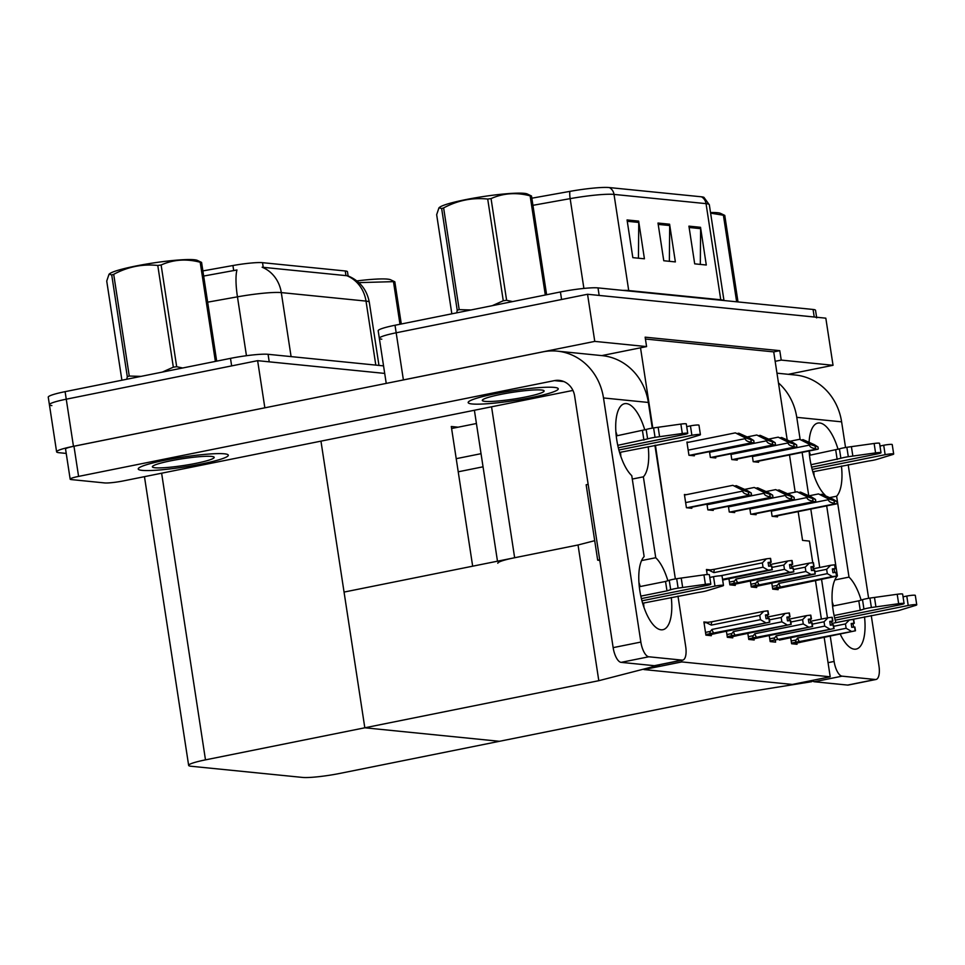<?xml version="1.0" encoding="UTF-8"?>
<svg xmlns="http://www.w3.org/2000/svg" width="965" height="965" viewBox="0 0 965 965"><rect width="100%" height="100%" fill="white"/><g stroke="black" fill="none" stroke-linecap="round" stroke-linejoin="round"><path stroke-width="1.45" d="M812.759 562.716L809.442 541.088L802.566 540.388L798.164 511.607M795.184 492.15L789.491 454.937M787.15 439.642L775.16 361.32L781.228 360.09L779.78 350.669L645.139 337.171L646.586 346.592L640.519 347.81L652.798 428.038M655.428 445.215L667.382 526.83M640.519 347.81L601.798 355.603M598.807 680.699L655.597 666.031L659.469 666.417L643.884 669.553L792.289 684.438L830.214 676.803L681.809 661.918L643.884 669.553L792.289 684.438L807.874 681.302L811.746 681.688L733.448 694.209L499.46 741.301L364.818 727.791L205.485 759.865A28.781 3.16 171.3 0 0 188.645 765.378A28.781 3.16 171.3 0 0 191.106 766.258L302.552 777.428A28.781 3.16 171.3 0 0 340.126 773.363L499.46 741.301L364.818 727.791L598.807 680.699L578.035 544.984L514.647 557.734A28.781 3.16 171.3 0 0 497.807 563.258M781.228 360.09L833.036 365.289L825.823 318.173L587.552 294.265L594.766 341.393L646.586 346.592M833.036 365.289L788.248 374.311M381.802 339.185A28.781 3.16 -8.7 0 1 379.329 338.305A28.781 3.16 -8.7 0 1 396.181 332.792L587.552 294.265M400.475 380.524A28.781 3.16 -8.7 0 1 403.394 379.908L594.766 341.393M775.16 361.32L773.725 351.887L645.428 339.029M773.725 351.887L779.78 350.669M686.212 494.707L684.402 494.526L686.429 507.723L691.845 508.266L691.676 507.204M769.262 635.537L770.191 641.592L775.607 642.135L775.414 640.905M747.839 633.39L748.768 639.445L754.184 639.988L753.991 638.758M726.416 631.243L727.345 637.298L732.761 637.841L732.58 636.611M707.647 622.328L703.907 621.955L705.922 635.151L711.338 635.694L711.157 634.463M706.971 504.128L707.852 509.87L713.268 510.413L713.099 509.351M728.394 506.275L729.275 512.017L734.679 512.56L734.522 511.498M749.817 508.422L750.698 514.164L756.102 514.707L755.945 513.645M790.685 637.684L791.614 643.739L797.03 644.282L796.837 643.064M771.24 510.569L772.109 516.311L777.525 516.854L777.368 515.793M688.733 442.247L686.923 442.067L688.95 455.263L694.354 455.806L694.197 454.744M750.36 580.93L751.289 586.985L756.705 587.528L756.512 586.298M728.937 578.783L729.866 584.838L735.282 585.381L735.089 584.151M710.144 569.869L706.428 569.495L707.2 574.549M709.492 451.668L710.373 457.41L715.777 457.953L715.62 456.891M730.915 453.815L731.784 459.557L737.2 460.1L737.043 459.038M771.783 583.077L772.712 589.133L778.128 589.675L777.935 588.445M752.326 455.963L753.207 461.704L758.623 462.247L758.466 461.186M681.809 661.918L681.567 660.325M830.214 676.803L824.182 637.407M821.384 619.096L815.509 580.737M813.676 568.699L813.374 566.732M320.959 441.138L364.818 727.791L344.059 592.076L578.035 544.984L594.705 540.677M659.469 666.417L659.228 664.825M811.746 681.688L811.565 680.554M51.869 405.59A28.781 3.16 -8.7 0 1 49.408 404.709A28.781 3.16 -8.7 0 1 66.247 399.196L257.631 360.669L384.709 373.419L269.223 361.839L268.077 354.3L383.551 365.88M66.223 453.429L59.082 452.706A28.781 3.16 -8.7 0 1 56.609 451.837A28.781 3.16 -8.7 0 1 73.461 446.312L264.844 407.797L257.631 360.669M472.669 566.19L451.294 426.506L458.17 427.193M202.879 270.912L232.927 265.532A25.898 2.847 -8.7 0 1 262.528 262.673L345.253 270.972A25.898 2.847 -8.7 0 1 347.472 271.756L348.112 275.93M386.229 383.394L378.183 330.766A28.781 3.16 -8.7 0 1 395.023 325.253L560.424 291.961A28.781 3.16 -8.7 0 1 598.01 287.896L599.156 295.435L814.231 317.002A28.781 3.16 -8.7 0 1 816.692 317.883M379.329 338.305A28.781 3.16 -8.7 0 1 396.181 332.792L561.582 299.5L560.424 291.961M609.398 187.572L701.422 196.8A34.535 3.788 -8.7 0 1 703.931 197.355L709.335 204.809A38.371 4.21 171.3 0 0 706.042 203.639L614.017 194.411A9.59 8.769 -84.3 0 0 609.398 187.572A34.535 3.788 -8.7 0 0 569.929 191.372L531.848 198.199M598.01 287.896L813.073 309.463A28.781 3.16 -8.7 0 1 815.546 310.344L816.595 317.244M638.661 221.106L644.427 258.801L632.823 257.643L627.057 219.948L638.661 221.106A7.672 7.02 -84.3 0 1 638.758 222.433L627.262 221.287M700.53 227.306L706.296 265.013L694.691 263.843L688.926 226.148L700.53 227.306A7.672 7.02 -84.3 0 1 700.626 228.645L689.131 227.487M669.589 224.206L675.367 261.913L663.763 260.743L657.997 223.048L669.589 224.206A7.672 7.02 -84.3 0 1 669.686 225.533L658.202 224.387M669.372 261.31L669.686 225.533M700.313 264.41L700.626 228.645M638.444 258.21L638.758 222.433M56.609 451.837L49.408 404.709A28.781 3.16 -8.7 0 1 66.247 399.196L231.648 365.904L230.49 358.365A28.781 3.16 -8.7 0 1 268.077 354.3M347.87 275.845C359.74 280.755 366.893 289.56 369.306 302.262A38.371 4.21 171.3 0 0 366.012 301.092A33.57 30.699 95.7 0 0 346.845 275.713L262.13 267.221A33.57 30.699 -84.3 0 1 281.298 292.6A38.371 4.21 171.3 0 0 237.45 296.834A33.57 7.563 -100.2 0 1 236.956 269.971L203.663 276.05M49.408 404.709L48.25 397.17A28.781 3.16 -8.7 0 1 65.101 391.657L230.49 358.365M812.06 444.165L814.544 445.806L799.599 439.304L809.273 444.165L809.418 445.106C809.888 447.024 811.927 448.194 815.522 448.616A4.801 1.87 78.6 0 0 816.402 449.135L817.56 449.256A4.801 1.87 78.6 0 0 817.789 449.244A4.801 1.87 78.6 0 0 818.308 448.894L818.018 446.988L814.303 444.672L803.085 439.654L812.06 444.165L810.974 444.382M790.239 441.198L799.599 439.304M801.975 439.883L803.085 439.654M809.273 444.165L818.018 446.988M815.22 446.711L815.522 448.616M830.962 498.772L833.446 500.413L818.513 493.923L828.175 498.772L828.32 499.713C828.79 501.631 830.829 502.801 834.423 503.223A4.801 1.87 78.6 0 0 835.304 503.754L836.462 503.863A4.801 1.87 78.6 0 0 836.691 503.851A4.801 1.87 78.6 0 0 837.21 503.501L836.92 501.595L833.205 499.279L821.987 494.261L830.962 498.772L829.876 498.989M809.14 495.805L818.513 493.923M820.877 494.49L821.987 494.261M828.175 498.772L836.92 501.595M834.122 501.318L834.423 503.223M790.637 442.018L793.121 443.659L778.188 437.157L787.85 442.018L787.995 442.959C788.465 444.877 790.504 446.047 794.099 446.469A4.801 1.87 78.6 0 0 794.979 446.988L796.137 447.109A4.801 1.87 78.6 0 0 796.366 447.097A4.801 1.87 78.6 0 0 796.885 446.747L796.595 444.841L792.88 442.525L781.662 437.507L790.637 442.018L789.551 442.235M768.816 439.051L778.188 437.157M780.552 437.736L781.662 437.507M787.85 442.018L796.595 444.841M793.809 444.551L794.099 446.469M769.214 439.871L771.698 441.512L756.765 435.01L766.427 439.871L766.572 440.812C767.042 442.73 769.081 443.9 772.675 444.322A4.801 1.87 78.6 0 0 773.556 444.841L774.714 444.962A4.801 1.87 78.6 0 0 774.943 444.949A4.801 1.87 78.6 0 0 775.474 444.6L775.172 442.694L771.457 440.378L760.239 435.36L769.214 439.871L768.128 440.088M747.393 436.892L756.765 435.01M759.141 435.577L760.239 435.36M766.427 439.871L775.172 442.694M772.386 442.404L772.675 444.322M747.791 437.724L750.275 439.352L735.342 432.863L745.004 437.724L745.149 438.665C745.619 440.583 747.658 441.753 751.252 442.175A4.801 1.87 78.6 0 0 752.133 442.694L753.291 442.814A4.801 1.87 78.6 0 0 753.52 442.802A4.801 1.87 78.6 0 0 754.051 442.453L753.749 440.535L750.034 438.219L738.816 433.213L747.791 437.724L746.705 437.941M687.008 442.585L735.342 432.863M737.718 433.43L738.816 433.213M745.004 437.724L753.749 440.535M750.963 440.257L751.252 442.175M809.538 496.625L812.023 498.266L797.09 491.764L806.752 496.625L806.897 497.566C807.367 499.484 809.406 500.654 813 501.076A4.801 1.87 78.6 0 0 813.881 501.595L815.039 501.716A4.801 1.87 78.6 0 0 815.268 501.704A4.801 1.87 78.6 0 0 815.787 501.354L815.497 499.448L811.782 497.132L800.564 492.114L809.538 496.625L808.453 496.842M787.717 493.658L797.09 491.764M799.466 492.343L800.564 492.114M806.752 496.625L815.497 499.448M812.711 499.17L813 501.076M788.115 494.478L790.6 496.119L775.667 489.617L785.329 494.478L785.474 495.419C785.944 497.337 787.983 498.507 791.577 498.929A4.801 1.87 78.6 0 0 792.458 499.448L793.616 499.568A4.801 1.87 78.6 0 0 793.845 499.556A4.801 1.87 78.6 0 0 794.376 499.207L794.074 497.301L790.359 494.985L779.141 489.967L788.115 494.478L787.03 494.695M766.294 491.511L775.667 489.617M778.043 490.196L779.141 489.967M785.329 494.478L794.074 497.301M791.288 497.011L791.577 498.929M766.693 492.331L769.189 493.971L754.244 487.47L763.906 492.331L764.051 493.272C764.521 495.19 766.56 496.36 770.154 496.782A4.801 1.87 78.6 0 0 771.035 497.301L772.205 497.421A4.801 1.87 78.6 0 0 772.422 497.409A4.801 1.87 78.6 0 0 772.953 497.059L772.651 495.154L768.936 492.838L757.718 487.82L766.693 492.331L765.607 492.548M744.871 489.352L754.244 487.47M756.62 488.049L757.718 487.82M763.906 492.331L772.651 495.154M769.865 494.864L770.154 496.782M745.282 490.184L747.766 491.812L732.821 485.323L742.495 490.184L742.628 491.125C743.11 493.043 745.137 494.213 748.731 494.635A4.801 1.87 78.6 0 0 749.612 495.154L750.782 495.274A4.801 1.87 78.6 0 0 750.999 495.262A4.801 1.87 78.6 0 0 751.53 494.912L751.24 492.994L747.513 490.678L736.295 485.672L745.282 490.184L744.184 490.401M684.487 495.045L732.821 485.323M735.197 485.89L736.295 485.672M742.495 490.184L751.24 492.994M748.442 492.717L748.731 494.635M814.882 571.678L826.643 569.314L830.648 565.285L834.689 564.815L835.268 568.59L832.361 568.916L832.94 572.691L836.076 572.378L836.655 576.153L835.762 572.354M832.397 569.169L835.268 568.59M834.604 564.815L835.183 568.578M832.409 569.217L835.425 568.602L834.846 564.839L835.425 568.602M832.445 569.459L835.497 568.614M813.085 568.819L830.648 565.285M780.613 587.01L832.373 576.587L827.307 573.644L778.839 583.403A6.526 2.545 78.6 0 0 780.613 587.01L778.634 587.275C776.777 587.408 776.33 586.768 777.308 585.357L772.29 586.37M826.643 569.314L827.307 573.644M832.373 576.587L836.341 576.117M778.839 583.403L777.308 585.357M773.942 589.253L782.036 587.613L773.894 589.253M836.655 576.153L782.036 587.613M834.218 569.109L834.737 572.474M791.517 643.088L855.473 630.784L792.796 643.86M833.688 626.309L845.461 623.933L846.124 628.275L797.657 638.022L796.125 639.988L791.191 640.977M845.461 623.933L849.465 619.904L853.422 619.433L854.001 623.209L851.178 623.547L851.757 627.31L854.894 627.009L855.473 630.784M851.263 624.09L853.036 623.728L853.543 627.105M853.036 623.728L854.315 623.233L853.506 619.494L854.001 623.209M797.44 641.894C795.594 642.039 795.16 641.411 796.125 639.988M799.43 641.641A6.526 2.545 -101.4 0 1 797.657 638.022M854.58 626.973L855.159 630.748M851.19 631.219L846.124 628.275M831.89 623.45L849.465 619.904M851.214 623.788L854.085 623.221M854.315 623.233L851.226 623.836M854.23 623.233L853.663 619.458M641.58 560.581L655.742 557.734L643.365 476.831A38.371 14.958 78.6 0 0 648.191 446.674M644.789 429.92A38.371 14.958 78.6 0 0 624.645 403.684A38.371 14.958 78.6 0 0 616.116 434.781A38.371 14.958 78.6 0 0 631.761 475.661L644.138 556.564A38.371 14.958 78.6 0 0 641.206 597.781A38.371 14.958 78.6 0 0 661.061 629.795A38.371 14.958 78.6 0 0 662.859 629.711A38.371 14.958 78.6 0 0 671.266 597.468M667.864 580.713A38.371 14.958 78.6 0 0 655.742 557.734M643.92 607.238A38.371 14.958 78.6 0 0 643.558 603.053M640.229 586.539A38.371 14.958 78.6 0 0 638.951 582.534M201.649 463.936A45.56 5.006 171.3 0 0 228.319 455.203A45.56 5.006 171.3 0 0 164.918 460.245A45.56 5.006 171.3 0 0 138.236 468.978A45.56 5.006 171.3 0 0 201.649 463.936A45.56 5.006 -8.7 0 1 138.236 468.978A45.56 5.006 -8.7 0 1 164.918 460.245A45.56 5.006 -8.7 0 1 228.319 455.203A45.56 5.006 -8.7 0 1 201.649 463.936M531.582 397.532A45.56 5.006 171.3 0 0 558.253 388.798A45.56 5.006 171.3 0 0 494.84 393.841A45.56 5.006 171.3 0 0 468.17 402.574A45.56 5.006 171.3 0 0 531.582 397.532A45.56 5.006 -8.7 0 1 468.17 402.574A45.56 5.006 -8.7 0 1 494.84 393.841A45.56 5.006 -8.7 0 1 558.253 388.798A45.56 5.006 -8.7 0 1 531.582 397.532M632.28 479.062L643.365 476.831M572.945 390.427L123.436 480.896A14.391 1.58 171.3 0 1 104.654 482.934L71.398 479.593A14.391 1.58 171.3 0 1 70.168 479.159L65.548 448.99A14.391 1.58 -8.7 0 1 73.967 446.24L542.885 351.863A57.562 52.617 -84.3 0 1 557.288 351.139A57.562 52.617 -84.3 0 1 603.499 397.954L640.856 642.063A14.391 5.609 78.6 0 0 648.818 656.779L621.11 662.364A14.391 5.609 -101.4 0 1 613.149 647.636L574.633 395.988A19.191 17.539 95.7 0 0 559.23 380.391A19.191 17.539 95.7 0 0 554.429 380.62L78.587 476.396A14.391 1.58 171.3 0 0 70.168 479.159M682.074 660.12A14.391 5.609 78.6 0 0 682.75 660.084L655.042 665.657A14.391 5.609 -101.4 0 1 654.367 665.693L682.074 660.12L648.818 656.779M682.75 660.084A14.391 5.609 78.6 0 0 685.705 646.562L677.985 596.117M557.288 351.139L602.136 355.639A57.562 52.617 95.7 0 1 648.359 402.453L652.28 428.122M654.909 445.311L675.355 578.916M654.367 665.693L621.11 662.364M620.845 456.445A38.371 14.958 78.6 0 0 620.483 452.247M617.154 435.734A38.371 14.958 78.6 0 0 615.875 431.729M834.834 579.965L849.007 577.118L836.619 496.215A38.371 14.958 78.6 0 0 841.444 466.059M840.238 634.174A38.371 14.958 78.6 0 0 854.315 649.18A38.371 14.958 78.6 0 0 856.124 649.095A38.371 14.958 78.6 0 0 864.519 616.852M861.13 600.097A38.371 14.958 78.6 0 0 849.007 577.118M833.495 605.923A38.371 14.958 78.6 0 0 832.204 601.919M829.816 497.578L836.619 496.215M809.128 450.993A38.371 14.958 78.6 0 0 825.027 495.045L825.039 495.178M826.679 505.865L837.403 575.948A38.371 14.958 78.6 0 0 835.907 622.642M451.596 428.508L476.421 423.514M838.054 449.292A38.371 14.958 78.6 0 0 817.898 423.068A38.371 14.958 78.6 0 0 809.08 442.042M776.982 373.178L795.401 375.023A57.562 52.617 95.7 0 1 841.613 421.838L796.764 417.338L800.13 439.365M802.12 452.404L808.73 495.6M810.793 509.062L819.731 567.48M821.577 579.519L827.451 617.877M830.25 636.176L834.11 661.447A14.391 5.609 78.6 0 0 842.071 676.163L814.364 681.748A14.391 5.609 -101.4 0 1 812.011 680.47M875.327 679.505A14.391 5.609 78.6 0 0 876.003 679.469L848.295 685.041A14.391 5.609 -101.4 0 1 847.62 685.078L875.327 679.505L842.071 676.163M876.003 679.469A14.391 5.609 78.6 0 0 878.97 665.947L871.25 615.501M841.613 421.838L845.545 447.507M848.175 464.696L868.621 598.3M847.62 685.078L814.364 681.748M814.11 475.817A38.371 14.958 78.6 0 0 813.736 471.632M810.419 455.118A38.371 14.958 78.6 0 0 809.128 451.113M481.04 453.683L456.216 458.677M483.043 466.807L458.218 471.801M796.764 417.338A57.562 52.617 -84.3 0 0 778.466 382.912M793.459 569.531L805.22 567.167L809.225 563.138L813.266 562.667L813.845 566.443L810.938 566.769L811.517 570.544L814.653 570.231L815.232 574.006L814.339 570.206M810.974 567.022L813.845 566.443M813.181 562.667L813.76 566.431M810.986 567.058L814.002 566.455L813.423 562.692L814.002 566.455M811.022 567.311L814.074 566.467M791.662 566.672L809.225 563.138M759.19 584.862L810.962 574.44L805.884 571.497L757.428 581.244A6.526 2.545 78.6 0 0 759.19 584.862L757.211 585.128C755.354 585.26 754.907 584.621 755.897 583.21L750.867 584.223M805.22 567.167L805.884 571.497M810.962 574.44L814.918 573.97M757.428 581.244L755.897 583.21M752.519 587.106L760.613 585.466L752.471 587.106M815.232 574.006L760.613 585.466M812.795 566.95L813.314 570.327M772.036 567.384L783.797 565.02L787.802 560.991L791.758 560.508L792.422 564.296L789.515 564.621L790.094 568.385L793.23 568.083L793.809 571.859L792.916 568.059M789.599 565.164L792.422 564.296M791.758 560.508L792.337 564.284M792.579 564.308L792.084 560.544L792.651 564.32M770.239 564.525L787.802 560.991M737.779 582.715L789.539 572.293L784.461 569.35L736.005 579.096A6.526 2.545 78.6 0 0 737.779 582.715L735.788 582.969C733.931 583.113 733.497 582.474 734.474 581.063L729.444 582.076M783.797 565.02L784.461 569.35M789.539 572.293L793.495 571.823M736.005 579.096L734.474 581.063M731.096 584.959L739.19 583.318L731.048 584.947M793.809 571.859L739.19 583.318M791.372 564.802L791.891 568.18M706.585 570.496L714.619 569.254A6.526 2.545 78.6 0 0 713.919 572.619L762.374 562.872L766.379 558.832L770.335 558.361L770.999 562.149L768.092 562.474L768.671 566.238L771.807 565.936L772.072 569.676L771.493 565.9M768.128 562.716L770.999 562.149M770.335 558.361L770.914 562.137M768.14 562.764L771.156 562.161L770.577 558.385L771.156 562.161M768.176 563.017L771.24 562.173M714.619 569.254L766.379 558.832M708.684 570.074L713.919 572.619M722.556 579.314L768.116 570.146L763.038 567.203L720.276 575.803M762.374 562.872L763.038 567.203M768.116 570.146L772.072 569.676M772.386 569.712L722.664 580.037M769.949 562.655L770.468 566.033M770.094 640.941L833.736 628.601L779.43 640.085M812.277 624.162L824.038 621.786L824.701 626.116L776.234 635.875L774.702 637.841L769.768 638.83M824.038 621.786L828.042 617.757L831.999 617.286L832.578 621.062L829.755 621.4L830.334 625.163L833.471 624.862L834.05 628.625M829.84 621.942L831.613 621.581L832.132 624.946M831.613 621.581L832.892 621.086L832.083 617.347M776.029 639.747C774.171 639.892 773.737 639.264 774.702 637.841M778.007 639.493A6.526 2.545 -101.4 0 1 776.234 635.875M833.157 624.825L833.736 628.601M829.767 629.071L824.701 626.116M810.479 621.291L828.042 617.757M831.999 617.286L832.578 621.062M829.791 621.641L832.662 621.062M832.892 621.086L829.803 621.689M832.819 621.086L832.24 617.311M748.671 638.794L812.626 626.478L749.95 639.566M790.854 622.015L802.615 619.639L803.278 623.969L754.823 633.728L753.291 635.694L748.345 636.683M802.615 619.639L806.619 615.61L810.576 615.139L811.155 618.915L808.332 619.24L808.911 623.016L812.048 622.715L812.626 626.478M808.417 619.795L810.19 619.433L810.709 622.799M810.19 619.433L811.469 618.939L810.672 615.2M749.998 639.566L758.008 637.937M754.606 637.6C752.748 637.744 752.314 637.105 753.291 635.694M756.584 637.334A6.526 2.545 -101.4 0 1 754.823 633.728M811.734 622.678L812.313 626.454M808.356 626.924L803.278 623.969M789.056 619.144L806.619 615.61M810.576 615.139L811.155 618.915M808.368 619.494L811.239 618.915M811.469 618.939L808.38 619.542M811.396 618.939L810.817 615.163M727.248 636.647L791.203 624.331L728.539 637.407M769.431 619.856L781.192 617.491L781.855 621.822L733.4 631.58L731.868 633.535L726.922 634.536M781.192 617.491L785.196 613.463L789.153 612.992L789.732 616.768L786.909 617.093L787.488 620.869L790.625 620.567L791.203 624.331M786.994 617.636L788.767 617.286L789.286 620.652M788.767 617.286L790.046 616.792L789.249 613.04L789.732 616.768M728.575 637.419L736.585 635.79M733.183 635.452C731.337 635.597 730.891 634.958 731.868 633.535M735.173 635.187A6.526 2.545 -101.4 0 1 733.4 631.58M790.311 620.531L790.89 624.307M786.933 624.777L781.855 621.822M767.633 616.997L785.196 613.463M786.945 617.347L789.816 616.768M790.046 616.792L786.957 617.395M789.973 616.78L789.394 613.016M705.825 634.5L769.78 622.184L707.116 635.26M704.064 622.956L706.078 622.558L711.314 625.103L759.769 615.344L760.432 619.675L711.977 629.433L710.445 631.387L705.499 632.389M759.769 615.344L763.773 611.315L767.73 610.845L768.309 614.609L765.486 614.946L766.065 618.722L769.202 618.42L769.78 622.184M765.571 615.489L767.344 615.139L767.863 618.505M767.344 615.139L768.635 614.645L767.826 610.893M707.164 635.272L715.162 633.643M711.76 633.305C709.914 633.45 709.468 632.811 710.445 631.387M713.75 633.04A6.526 2.545 -101.4 0 1 711.977 629.433M768.888 618.384L769.467 622.148M765.51 622.63L760.432 619.675M706.078 622.558L712.013 621.737A6.526 2.545 78.6 0 0 711.314 625.103M712.013 621.737L763.773 611.315M767.73 610.845L768.309 614.609M765.522 615.2L768.393 614.621M768.635 614.645L765.534 615.248M768.55 614.633L767.971 610.869M641.966 600.809L714.969 586.105A6.128 0.676 -8.7 0 1 723.485 585.429A6.128 0.676 -8.7 0 1 722.339 586.02L706.175 590.942A9.59 1.049 -8.7 0 1 698.178 592.474L642.642 603.234M709.794 577.432L713.521 576.684L714.969 586.105M641.399 598.59L707.236 585.333A6.128 0.676 -8.7 0 0 710.819 584.163A6.128 0.676 -8.7 0 0 705.391 584.32L678.118 588.131L676.682 578.698L681.218 578.059L682.665 587.48M686.718 426.639L690.445 425.879L691.893 435.312L618.891 450.004M618.324 447.784L684.161 434.527A6.128 0.676 -8.7 0 0 687.743 433.357A6.128 0.676 -8.7 0 0 682.315 433.514L655.042 437.326L653.607 427.905L680.868 424.093L682.315 433.514M619.566 452.428L675.102 441.668A9.59 1.049 -8.7 0 0 683.099 440.137L699.263 435.215A6.128 0.676 -8.7 0 0 700.409 434.624A6.128 0.676 -8.7 0 0 691.893 435.312M700.409 434.624L698.974 425.203A6.128 0.676 171.3 0 0 690.445 425.879M640.844 596.129L666.984 590.87L665.536 581.449L669.24 580.291A9.59 1.049 -8.7 0 1 676.682 578.698M669.24 580.291L670.687 589.712A9.59 1.049 -8.7 0 1 678.118 588.131M670.687 589.712L666.984 590.87M639.312 586.72L665.536 581.449M599.88 560.979A4.801 1.87 78.6 0 0 598.843 560.279L597.685 560.17L599.699 559.76M597.685 560.17L586.153 484.768L588.155 484.358M616.237 435.927L646.164 429.485A9.59 1.049 -8.7 0 1 653.607 427.905M646.164 429.485L647.611 438.906L617.769 445.323M643.908 440.064L642.461 430.643M687.743 433.357L686.296 423.937A6.128 0.676 171.3 0 0 680.868 424.093M647.611 438.906A9.59 1.049 -8.7 0 1 655.042 437.326M659.59 436.687L658.142 427.254M710.819 584.163L709.372 574.73A6.128 0.676 171.3 0 0 703.943 574.887L681.218 578.059M723.485 585.429L722.049 576.009A6.128 0.676 171.3 0 0 713.521 576.684M835.22 620.181L908.222 605.489A6.128 0.676 -8.7 0 1 916.75 604.814A6.128 0.676 -8.7 0 1 915.604 605.405L899.44 610.326A9.59 1.049 -8.7 0 1 891.443 611.846L835.895 622.618M903.047 596.816L906.786 596.068L908.222 605.489M834.665 617.962L900.49 604.717A6.128 0.676 -8.7 0 0 904.084 603.547A6.128 0.676 -8.7 0 0 898.656 603.704L871.383 607.516L869.935 598.083L874.483 597.444L875.918 606.864M879.971 446.023L883.711 445.263L885.146 454.696L812.144 469.388M811.589 467.169L877.414 453.912A6.128 0.676 -8.7 0 0 880.997 452.742A6.128 0.676 -8.7 0 0 875.569 452.899L848.307 456.71L846.86 447.29L874.133 443.478L875.569 452.899M812.82 471.813L868.367 461.053A9.59 1.049 -8.7 0 0 876.365 459.521L892.516 454.599A6.128 0.676 -8.7 0 0 893.674 454.008A6.128 0.676 -8.7 0 0 885.146 454.696M893.674 454.008L892.227 444.588A6.128 0.676 171.3 0 0 883.711 445.263M834.11 615.513L860.237 610.254L858.802 600.833L862.505 599.663A9.59 1.049 -8.7 0 1 869.935 598.083M862.505 599.663L863.94 609.096A9.59 1.049 -8.7 0 1 871.383 607.516M863.94 609.096L860.237 610.254M832.578 606.104L858.802 600.833M809.502 455.299L839.429 448.87A9.59 1.049 -8.7 0 1 846.86 447.29M839.429 448.87L840.865 458.291L811.034 464.708M837.162 459.449L835.726 450.028M880.997 452.742L879.561 443.321A6.128 0.676 171.3 0 0 874.133 443.478M840.865 458.291A9.59 1.049 -8.7 0 1 848.307 456.71M852.843 456.071L851.407 446.638M904.084 603.547L902.637 594.114A6.128 0.676 171.3 0 0 897.209 594.271L874.483 597.444M916.75 604.814L915.303 595.393A6.128 0.676 171.3 0 0 906.786 596.068M500.606 394.42A31.278 3.438 -8.7 0 1 543.886 390.608A31.278 3.438 -8.7 0 1 525.816 396.953A31.278 3.438 -8.7 0 1 482.428 400.017A31.278 3.438 -8.7 0 1 500.606 394.42M170.672 460.824A31.278 3.438 -8.7 0 1 213.953 457.012A31.278 3.438 -8.7 0 1 195.883 463.357A31.278 3.438 -8.7 0 1 152.494 466.421A31.278 3.438 -8.7 0 1 170.672 460.824M456.747 312.829L457.217 310.248L441.656 208.524L438.979 207.789L439.618 207.282A45.09 4.946 -8.7 0 1 478.073 197.379A45.09 4.946 -8.7 0 1 524.2 193.338A45.09 4.946 -8.7 0 1 527.107 193.905L531.51 196.004L546.612 294.735M545.309 295L530.135 195.859A51.796 5.681 -8.7 0 1 530.846 195.931A51.796 5.681 -8.7 0 1 531.51 196.004M492.319 305.664L503.272 300.766A51.796 5.681 -8.7 0 1 506.613 300.296L512.608 301.587M457.217 310.248A51.796 5.681 -8.7 0 1 459.195 309.644L470.944 309.97M438.979 207.789L436.663 214.676L451.837 313.818M503.272 300.766L487.711 199.055A51.796 5.681 -8.7 0 1 491.052 198.585L506.613 300.296M441.656 208.524A51.796 5.681 -8.7 0 1 443.623 207.921L459.195 309.644M487.711 199.055C472.355 197.439 457.663 200.394 443.623 207.921M530.135 195.859C516.468 192.204 503.428 193.109 491.052 198.585M126.813 379.233L127.296 376.652L111.723 274.928L109.045 274.193L109.684 273.698A45.09 4.946 -8.7 0 1 148.14 263.783A45.09 4.946 -8.7 0 1 194.267 259.742A45.09 4.946 -8.7 0 1 197.174 260.309L201.576 262.408L216.679 361.139M215.376 361.405L200.201 262.263A51.796 5.681 -8.7 0 1 200.913 262.335A51.796 5.681 -8.7 0 1 201.576 262.408M162.385 372.068L173.338 367.17A51.796 5.681 -8.7 0 1 176.679 366.712L182.674 367.991M127.296 376.652A51.796 5.681 -8.7 0 1 129.262 376.048L141.011 376.374M109.045 274.193L106.729 281.08L121.904 380.222M173.338 367.17L157.778 265.459A51.796 5.681 -8.7 0 1 161.119 264.989L176.679 366.712M111.723 274.928A51.796 5.681 -8.7 0 1 113.701 274.337L129.262 376.048M157.778 265.459C142.422 263.843 127.73 266.798 113.701 274.337M200.201 262.263C186.534 258.608 173.507 259.513 161.119 264.989M710.517 212.541A45.09 4.946 -8.7 0 1 717.465 212.722A45.09 4.946 -8.7 0 1 720.36 213.289L724.763 215.388L738.008 301.936M736.645 301.792L723.4 215.243A51.796 5.681 -8.7 0 1 724.1 215.316A51.796 5.681 -8.7 0 1 724.763 215.388M723.4 215.243L710.614 213.144M356.869 280.924A45.09 4.946 -8.7 0 1 387.532 279.126A45.09 4.946 -8.7 0 1 390.427 279.693L394.83 281.792L401.295 323.987M399.98 324.252L393.467 281.647A51.796 5.681 -8.7 0 1 394.178 281.72A51.796 5.681 -8.7 0 1 394.83 281.792M393.467 281.647L358.871 282.624M514.647 557.734L491.559 406.808M403.394 379.908L395.023 325.253M73.461 446.312L65.101 391.657M205.485 759.865L161.625 473.212M345.253 270.972L345.965 275.664M232.927 265.532L233.711 270.67M262.528 262.673L263.252 267.365M701.422 196.8A9.59 8.769 95.7 0 1 706.042 203.639L720.759 299.777A38.371 4.21 -8.7 0 1 723.714 300.501M622.932 290.393A38.371 4.21 -8.7 0 1 628.722 290.549L614.017 194.411A38.371 4.21 171.3 0 0 570.158 198.645A9.59 2.159 -100.2 0 1 569.929 191.372M583.897 288.426L570.158 198.645L532.933 205.316M813.073 309.463L814.231 317.002M628.806 290.984A9.59 8.769 -84.3 0 1 628.722 290.549L720.759 299.777A9.59 8.769 -84.3 0 0 720.831 300.212M375.807 365.108L366.012 301.092L281.298 292.6L291.092 356.604M246.449 355.711L237.45 296.834L207.656 302.166M754.883 461.873L817.56 449.256M753.725 461.753L816.402 449.135M752.423 456.578L809.418 445.106M773.785 516.48L836.462 503.863M772.627 516.359L835.304 503.754M771.325 511.185L828.32 499.713M733.46 459.726L796.137 447.109M732.302 459.605L794.979 446.988M731 454.431L787.995 442.959M712.037 457.579L774.714 444.962M710.879 457.458L773.556 444.841M709.589 452.283L766.572 440.812M690.626 455.432L753.291 442.814M689.456 455.311L752.133 442.694M688.166 450.136L745.149 438.665M752.362 514.333L815.039 501.716M751.204 514.212L813.881 501.595M749.901 509.038L806.897 497.566M730.951 512.186L793.616 499.568M729.781 512.065L792.458 499.448M728.491 506.89L785.474 495.419M709.528 510.039L772.205 497.421M708.358 509.918L771.035 497.301M707.068 504.743L764.051 493.272M688.105 507.892L750.782 495.274M686.947 507.771L749.612 495.154M685.645 502.596L742.628 491.125M772.615 588.481L778.634 587.275M648.359 402.453L603.499 397.954M563.886 381.573L554.429 380.62M613.149 647.636L640.856 642.063M73.967 446.24L78.587 476.396M828.054 662.666L834.11 661.447M751.192 586.334L757.211 585.128M729.769 584.187L735.788 582.969M598.843 560.279L599.748 560.098M703.943 574.887L705.391 584.32M897.209 594.271L898.656 603.704M497.482 561.196L474.394 410.258M188.645 765.378L144.461 476.662M709.335 204.809L723.979 300.525M369.306 302.262L378.968 365.421M755.004 461.885L817.789 449.244M773.906 516.492L836.691 503.851M733.581 459.738L796.366 447.097M712.158 457.591L774.943 444.949M690.735 455.432L753.52 442.802M752.483 514.345L815.268 501.704M731.06 512.198L793.845 499.556M709.637 510.051L772.422 497.409M688.214 507.904L750.999 495.262M800.624 642.292L792.844 643.86"/></g></svg>
